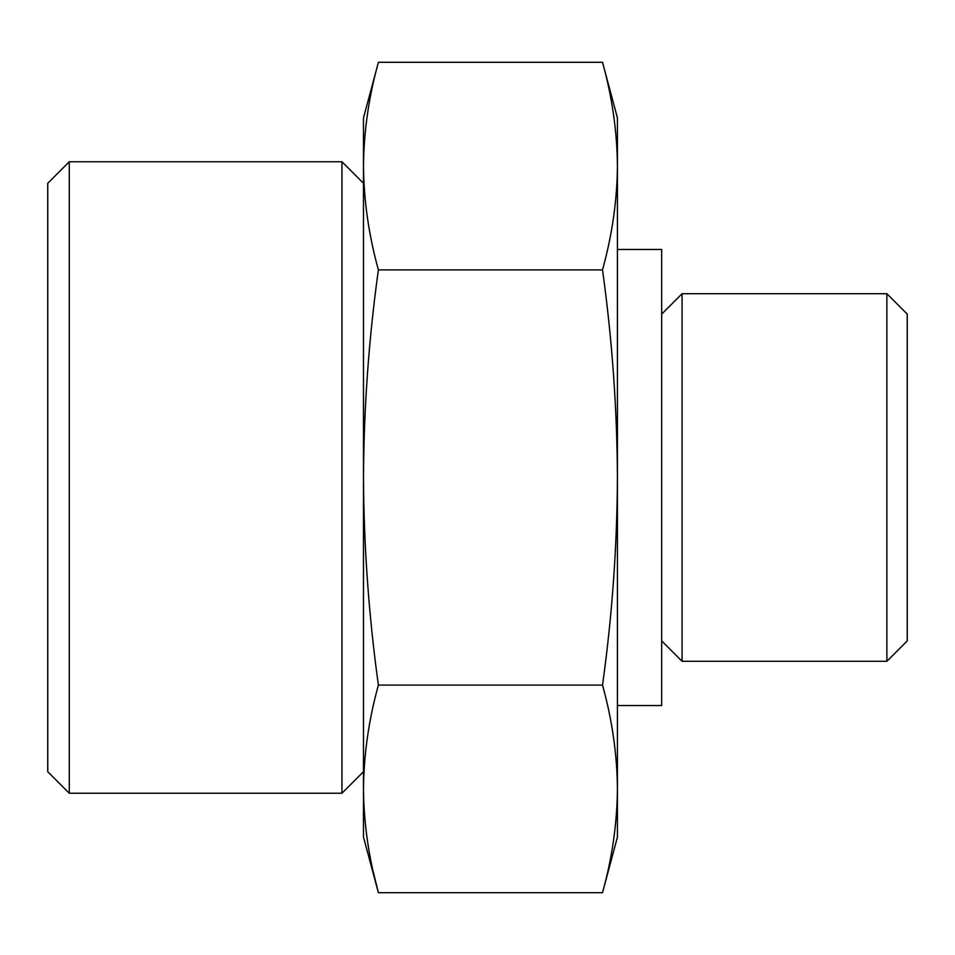 <?xml version="1.0" encoding="UTF-8"?>
<svg xmlns="http://www.w3.org/2000/svg" width="955" height="955" viewBox="0 0 955 955"><rect width="100%" height="100%" fill="white"/><g stroke="black" fill="none" stroke-linecap="round" stroke-linejoin="round"><path stroke-width="1.43" d="M378.395 685.105C368.785 719.712 363.819 754.307 363.485 788.914L363.485 477.5C363.843 546.714 368.809 615.915 378.395 685.105L602.521 685.105C612.095 616.488 617.061 547.287 617.431 477.5C617.073 408.286 612.107 339.085 602.521 269.895C612.131 235.288 617.097 200.693 617.431 166.086C617.097 131.492 612.131 96.885 602.521 62.29C612.131 96.885 617.097 131.492 617.431 166.086L617.431 117.919L602.521 62.29L378.395 62.29C368.785 96.885 363.819 131.492 363.485 166.086C363.819 200.693 368.785 235.288 378.395 269.895C368.821 338.512 363.855 407.713 363.485 477.5L363.485 117.919L378.395 62.29M602.521 892.71C612.131 858.115 617.097 823.508 617.431 788.914L617.431 837.081L602.521 892.71L378.395 892.71L363.485 837.081L363.485 788.914C363.819 823.508 368.785 858.115 378.395 892.71L373.286 871.951M617.431 166.086L617.431 788.914C617.097 754.307 612.131 719.712 602.521 685.105M886.873 293.71L886.873 661.29L907.25 640.901L907.25 314.1L886.873 293.71L682.061 293.71L682.061 661.29L661.684 640.901M47.75 771.712L47.75 183.288L69.273 161.765L69.273 793.235L47.75 771.712M363.485 771.712L341.962 793.235L341.962 161.765L69.273 161.765M617.431 705.53L661.684 705.53L661.684 249.47L617.431 249.47M602.521 269.895L378.395 269.895M341.962 793.235L69.273 793.235M363.485 183.288L341.962 161.765M661.684 314.1L682.061 293.71M886.873 661.29L682.061 661.29"/></g></svg>

